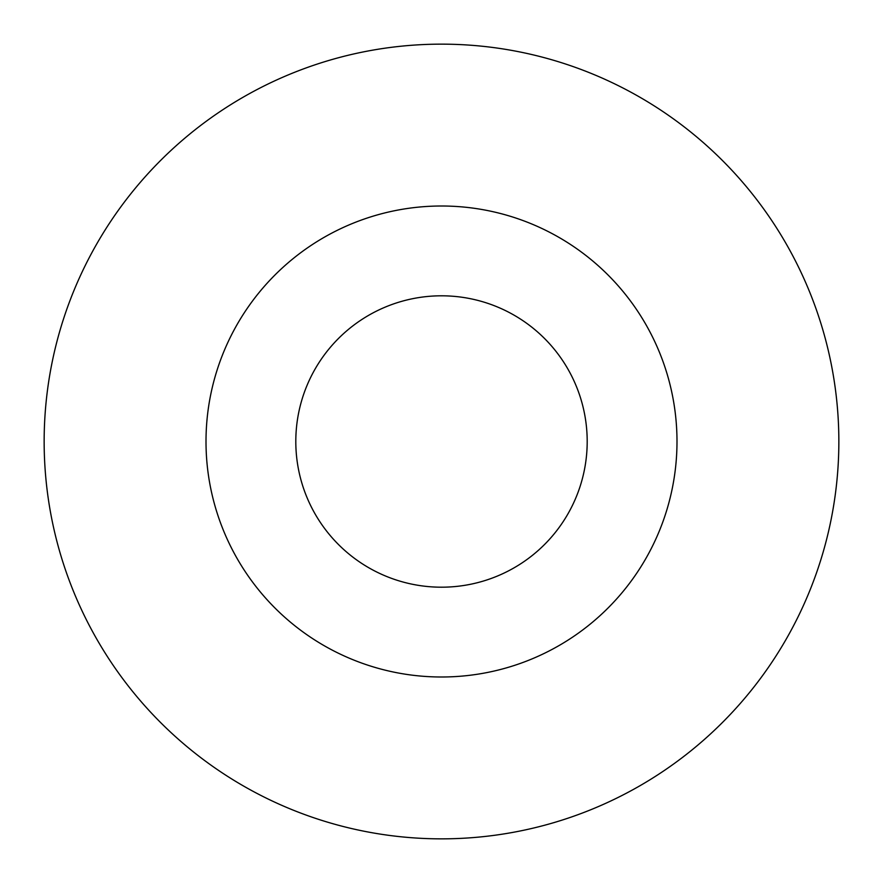 <?xml version="1.0" encoding="UTF-8"?>
<svg xmlns="http://www.w3.org/2000/svg" width="883" height="883" viewBox="0 0 883 883"><rect width="100%" height="100%" fill="white"/><g stroke="black" fill="none" stroke-linecap="round" stroke-linejoin="round"><path stroke-width="1.32" d="M44.15 441.5A397.35 397.35 0 0 0 441.5 838.85A397.35 397.35 0 0 0 838.85 441.5A397.35 397.35 0 0 0 441.5 44.15A397.35 397.35 0 0 0 44.15 441.5M206.004 441.5A235.496 235.496 0 0 0 441.5 676.996A235.496 235.496 0 0 0 676.996 441.5A235.496 235.496 0 0 0 441.5 206.004A235.496 235.496 0 0 0 206.004 441.5M587.195 441.5A145.695 145.695 0 0 1 441.5 587.195A145.695 145.695 0 0 1 295.805 441.5A145.695 145.695 0 0 1 441.5 295.805A145.695 145.695 0 0 1 587.195 441.5"/></g></svg>
